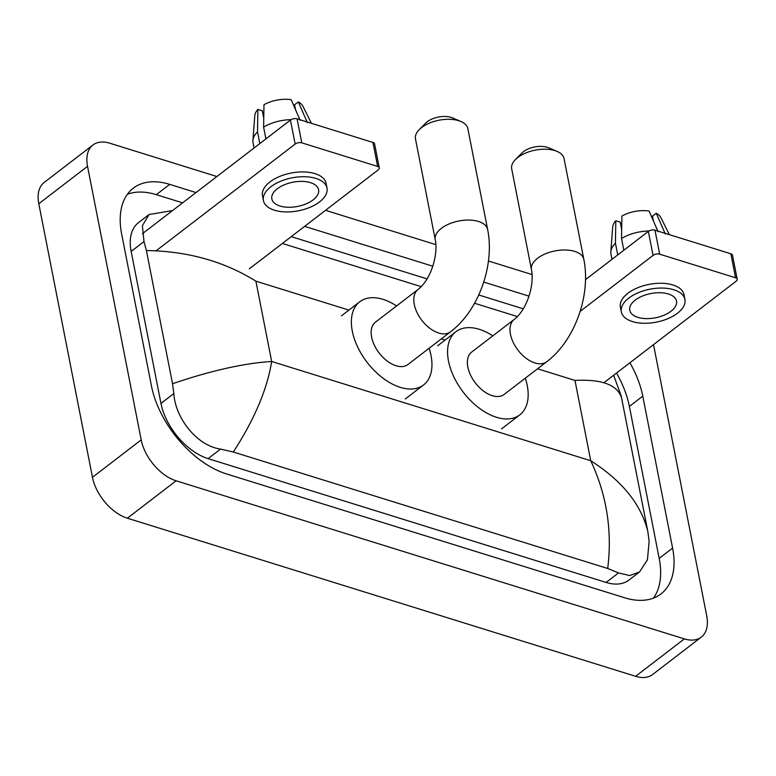 <?xml version="1.0" encoding="UTF-8"?>
<svg xmlns="http://www.w3.org/2000/svg" width="776" height="776" viewBox="0 0 776 776"><rect width="100%" height="100%" fill="white"/><g stroke="black" fill="none" stroke-linecap="round" stroke-linejoin="round"><path stroke-width="1.16" d="M653.518 344.641L706.713 615.804A38.121 22.562 -127.5 0 1 701.291 637.125L652.558 674.548A38.121 22.562 -127.5 0 1 635.622 676.303L127.38 518.203A38.121 22.562 -127.5 0 1 92.47 477.308L38.8 203.749A38.121 22.562 -127.5 0 1 44.222 182.418L92.955 144.996A38.121 22.562 -127.5 0 1 109.891 143.24L216.902 176.53M701.291 637.125A38.121 22.562 -127.5 0 1 684.354 638.89L176.113 480.79A38.121 22.562 -127.5 0 1 141.203 439.885L87.533 166.326A38.121 22.562 -127.5 0 1 92.955 144.996M325.532 210.315L435.87 244.644M488.443 260.998L532.074 274.568M196.018 192.564L169.721 184.378A81.955 48.519 52.5 0 0 133.307 188.17A81.955 48.519 52.5 0 0 121.648 234.022L151.465 386.002A81.955 48.519 52.5 0 0 226.524 473.942L624.534 597.743A81.955 48.519 52.5 0 0 660.948 593.96A81.955 48.519 52.5 0 0 672.598 548.108L642.78 396.129A81.955 48.519 52.5 0 0 629.908 362.761M528.999 296.141L483.749 282.066M432.785 266.216L304.648 226.359M653.479 598.112A81.955 48.519 52.5 0 0 659.193 558.4L629.375 406.42A81.955 48.519 52.5 0 0 616.513 373.052M182.612 202.856L156.316 194.669A81.955 48.519 52.5 0 0 127.361 194.301M523.228 308.809L478.763 294.977M427.013 278.875L291.243 236.641M348.909 310.099L255.905 281.174C224.051 261.357 187.549 251.152 146.402 250.541L144.006 241.569L142.377 225.748L149.011 214.554L138.477 222.644A51.458 30.468 52.5 0 0 131.154 251.434L160.971 403.413A51.458 30.468 52.5 0 0 208.104 458.635L606.105 582.437A51.458 30.468 52.5 0 0 628.967 580.06L639.502 571.97L629.705 575.569L618.53 572.901L607.705 568.478C612.4 530.794 606.735 494.875 590.73 460.731C622.197 480.839 641.238 504.458 647.844 531.589L649.134 541.405L647.446 559.777L639.502 571.98M149.011 214.554L172.592 210.548M282.367 243.46L421.164 286.635M474.572 303.251L517.379 316.56M613.632 375.264L621.159 395.808L647.844 531.589M146.402 250.541L172.534 383.732C210.849 370.656 243.887 363.236 271.668 361.48C267.206 389.261 254.421 419.438 233.304 452.01L607.705 568.478M233.304 452.01L220.529 449.091C197.026 445.812 175.308 418.225 173.824 393.548L172.534 383.732M621.712 398.398C617.861 385.012 602.283 379.027 574.977 380.424L590.73 460.731L271.668 361.48L255.905 281.174M142.406 233.721L290.437 120.067A4.763 2.464 -11.1 0 1 297.062 118.844L301.777 142.833A4.763 2.464 168.9 0 0 295.152 144.064L156.209 250.735M249.309 268.845L378.184 169.895A4.763 2.464 168.9 0 0 379.28 167.858A4.763 2.464 168.9 0 0 377.65 166.442L372.946 142.444L297.062 118.844M372.946 142.444A4.763 2.464 -11.1 0 1 374.575 143.861L379.28 167.858M377.65 166.442L301.777 142.833M310.439 182.632A23.823 12.338 168.9 0 0 284.288 184.804A23.823 12.338 168.9 0 0 271.833 198.918A23.823 12.338 168.9 0 0 279.981 206.018A23.823 12.338 168.9 0 0 306.132 203.855A23.823 12.338 168.9 0 0 318.587 189.742A23.823 12.338 168.9 0 0 310.439 182.632M263.753 118.204L262.298 110.764L257.894 109.397L257.516 131.813L259.824 143.57M327.006 188.093L326.065 183.291A32.398 16.781 168.9 0 0 314.978 173.63A32.398 16.781 168.9 0 0 279.409 176.569A32.398 16.781 168.9 0 0 262.472 195.765L263.413 200.567A32.398 16.781 168.9 0 0 274.5 210.228A32.398 16.781 168.9 0 0 310.07 207.289A32.398 16.781 168.9 0 0 327.006 188.093A32.398 16.781 168.9 0 0 315.919 178.422A32.398 16.781 168.9 0 0 280.349 181.371A32.398 16.781 168.9 0 0 263.413 200.567M257.516 131.813A31.447 16.296 168.9 0 0 252.918 140.475A31.447 16.296 168.9 0 0 253.054 142.794L254.072 147.993M257.894 109.397A24.774 12.833 168.9 0 0 254.78 115.682L252.918 140.475M311.438 123.306L302.921 106.234A24.774 12.833 168.9 0 0 298.324 101.918L294.579 104.799L295.54 109.678M307.364 122.598L298.324 101.918M291.068 119.649A31.447 16.296 168.9 0 0 263.607 127.138L263.985 104.721A24.774 12.833 168.9 0 1 291.165 99.697L300.205 120.367M265.916 138.894L263.607 127.138M419.224 129.65L425.665 123.132A17.15 8.885 -11.1 0 1 451.06 117.36A17.15 8.885 -11.1 0 1 452.456 117.874L460.895 121.473A26.685 13.822 168.9 0 0 458.723 120.687A26.685 13.822 168.9 0 0 419.224 129.65A26.685 13.822 168.9 0 0 415.48 138.914L435.258 239.697A26.685 13.822 -11.1 0 1 449.207 223.895A26.685 13.822 -11.1 0 1 478.501 221.47A26.685 13.822 -11.1 0 1 487.629 229.424L467.85 128.641A26.685 13.822 168.9 0 0 460.895 121.473M435.258 239.697C438.217 253.257 431.863 278.681 418.06 289.458L375.409 322.195A26.685 15.801 52.5 0 0 371.617 337.123A26.685 15.801 52.5 0 0 387.175 361.024A26.685 15.801 52.5 0 0 407.914 364.526L450.555 331.788C478.773 310.487 494.865 265.014 487.629 229.424M429.099 348.259A52.409 31.03 -127.5 0 1 431.029 355.612A52.409 31.03 -127.5 0 1 423.58 384.935A52.409 31.03 -127.5 0 1 382.849 378.058A52.409 31.03 -127.5 0 1 352.294 331.11A52.409 31.03 -127.5 0 1 359.744 301.786A52.409 31.03 -127.5 0 1 396.594 305.928M515.429 159.584L521.879 153.056A17.15 8.885 -11.1 0 1 547.274 147.285A17.15 8.885 -11.1 0 1 548.661 147.799L557.1 151.407A26.685 13.822 168.9 0 0 554.937 150.612A26.685 13.822 168.9 0 0 515.429 159.584A26.685 13.822 168.9 0 0 511.694 168.848L531.463 269.631A26.685 13.822 -11.1 0 1 545.412 253.82A26.685 13.822 -11.1 0 1 574.706 251.395A26.685 13.822 -11.1 0 1 583.833 259.359L564.055 158.566A26.685 13.822 168.9 0 0 557.1 151.407M531.463 269.631C534.431 283.182 528.068 308.605 514.265 319.382L471.624 352.12A26.685 15.801 52.5 0 0 467.831 367.048A26.685 15.801 52.5 0 0 483.38 390.949A26.685 15.801 52.5 0 0 504.119 394.45L546.76 361.713C574.977 340.412 591.079 294.938 583.833 259.359M525.303 378.184A52.409 31.03 -127.5 0 1 527.243 385.536A52.409 31.03 -127.5 0 1 519.794 414.859A52.409 31.03 -127.5 0 1 479.054 407.982A52.409 31.03 -127.5 0 1 448.499 361.044A52.409 31.03 -127.5 0 1 455.949 331.711A52.409 31.03 -127.5 0 1 492.808 335.863M585.502 279.661L648.358 231.403A4.763 2.464 -11.1 0 1 654.983 230.181L659.687 254.179A4.763 2.464 168.9 0 0 653.062 255.401L580.157 311.38M603.835 382.781L736.104 281.232A4.763 2.464 168.9 0 0 737.2 279.195A4.763 2.464 168.9 0 0 735.57 277.779L730.866 253.781L654.983 230.181M730.866 253.781A4.763 2.464 -11.1 0 1 732.495 255.207L737.2 279.195M735.57 277.779L659.687 254.179M668.359 293.978A23.823 12.338 168.9 0 0 642.208 296.141A23.823 12.338 168.9 0 0 629.753 310.255A23.823 12.338 168.9 0 0 637.901 317.365A23.823 12.338 168.9 0 0 664.052 315.192A23.823 12.338 168.9 0 0 676.507 301.078A23.823 12.338 168.9 0 0 668.359 293.978M621.673 229.541L620.208 222.111L615.814 220.733L615.436 243.15L617.745 254.916M684.927 299.429L683.976 294.628A32.398 16.781 168.9 0 0 672.899 284.967A32.398 16.781 168.9 0 0 637.329 287.915A32.398 16.781 168.9 0 0 620.393 307.102L621.333 311.904A32.398 16.781 168.9 0 0 632.411 321.565A32.398 16.781 168.9 0 0 667.981 318.626A32.398 16.781 168.9 0 0 684.927 299.429A32.398 16.781 168.9 0 0 673.84 289.768A32.398 16.781 168.9 0 0 638.27 292.707A32.398 16.781 168.9 0 0 621.333 311.904M615.436 243.15A31.447 16.296 168.9 0 0 610.838 251.812A31.447 16.296 168.9 0 0 610.964 254.13L611.992 259.329M615.814 220.733A24.774 12.833 168.9 0 0 612.7 227.019L610.838 251.812M669.358 234.653L660.842 217.581A24.774 12.833 168.9 0 0 656.244 213.254L652.5 216.135L653.45 221.024M665.274 233.935L656.244 213.254M648.988 230.986A31.447 16.296 168.9 0 0 621.528 238.474L621.906 216.058A24.774 12.833 168.9 0 1 649.085 211.033L658.116 231.704M623.836 250.231L621.528 238.474M574.977 380.424L537.555 368.784M445.123 340.034L441.35 338.85M684.354 638.89L635.622 676.303M87.533 166.326L38.8 203.749M141.203 439.885L92.47 477.308M176.113 480.79L127.38 518.203M659.193 558.4L672.598 548.108M156.316 194.669L169.721 184.378M629.375 406.42L642.78 396.129M131.154 251.434L144.006 241.569M606.105 582.437L618.53 572.901M208.104 458.635L220.529 449.091M160.971 403.413L173.824 393.548M295.152 144.064L290.437 120.067M418.06 289.458A26.685 15.801 52.5 0 0 414.258 304.386A26.685 15.801 52.5 0 0 438.702 333.02A26.685 15.801 52.5 0 0 450.555 331.788M514.265 319.382A26.685 15.801 52.5 0 0 510.472 334.31A26.685 15.801 52.5 0 0 534.907 362.945A26.685 15.801 52.5 0 0 546.76 361.713M653.062 255.401L648.358 231.403M423.58 384.935L405.305 398.961M359.744 301.786L341.469 315.822M519.794 414.859L501.519 428.895M455.949 331.711L437.674 345.747"/></g></svg>
